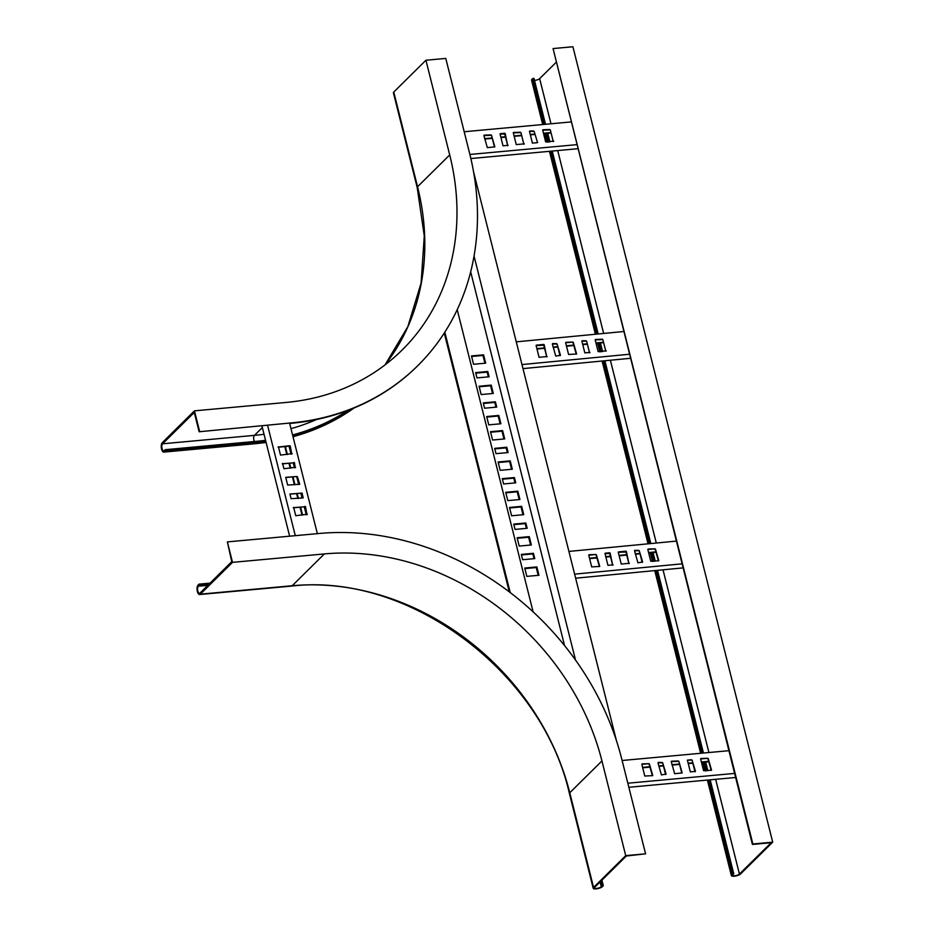 <?xml version="1.0" encoding="UTF-8"?>
<svg xmlns="http://www.w3.org/2000/svg" width="935" height="935" viewBox="0 0 935 935"><rect width="100%" height="100%" fill="white"/><g stroke="black" fill="none" stroke-linecap="round" stroke-linejoin="round"><path stroke-width="1.4" d="M645.571 853.83L625.725 855.642L593.561 887.455A4.92 1.496 165.9 0 0 593.199 888.25A4.92 1.496 165.9 0 0 597.208 888.741A4.92 1.496 165.9 0 0 602.385 886.649L603.309 885.726L601.275 886.754A3.693 1.122 165.9 0 1 597.395 888.32A3.693 1.122 165.9 0 1 594.391 887.946A3.693 1.122 165.9 0 1 594.66 887.35L626.356 856.004L645.571 853.83L621.775 759.138A268.053 227.205 45.3 0 0 319.232 533.476L227.369 541.903L232.511 562.356L200.347 594.169A4.92 2.139 84.8 0 1 199.658 594.52A4.92 2.139 84.8 0 1 197.18 590.651A4.92 2.139 84.8 0 1 198.068 585.076L198.991 584.153L199.272 585.298L208.762 584.422M227.369 541.903L231.763 561.678L200.067 593.024A3.693 1.601 84.8 0 1 199.541 593.293A3.693 1.601 84.8 0 1 197.694 590.394A3.693 1.601 84.8 0 1 198.349 586.21L199.272 585.298M603.309 885.726L601.918 880.186M602.21 885.831L601.006 881.074M210.059 583.136L198.991 584.153M232.511 562.356L324.375 553.929L292.211 585.731A4.92 2.139 84.8 0 1 291.521 586.093L199.658 594.52M625.725 855.642L601.941 760.95A245.917 208.447 45.3 0 0 324.375 553.929M393.764 92.051A4.92 1.496 165.9 0 0 393.413 92.845L417.197 187.526A4.92 1.496 165.9 0 1 417.548 186.743L393.764 92.051L425.928 60.237L449.712 154.929L417.548 186.743A245.917 208.447 45.3 0 1 385.068 364.872L407.8 326.712L421.089 283.095L424.28 235.994L417.197 187.526M291.451 422.877L199.132 431.76L291.451 422.877A268.053 227.205 45.3 0 0 417.735 365.737A268.053 227.205 45.3 0 0 469.557 153.106L445.773 58.414L425.928 60.237M290.995 423.333A268.053 227.205 45.3 0 0 417.267 366.193A268.053 227.205 45.3 0 0 417.501 365.971M199.587 431.304L194.457 410.851L286.32 402.424A245.917 208.447 45.3 0 0 402.167 350.006A245.917 208.447 45.3 0 0 449.712 154.929M199.132 431.76L194.27 412.44L162.573 443.798A3.693 1.601 -95.2 0 0 161.919 447.97A3.693 1.601 -95.2 0 0 163.765 450.88A3.693 1.601 -95.2 0 0 164.291 450.612L165.215 449.688L257.078 441.262A254.53 215.74 45.3 0 0 265.563 440.315M165.215 449.688L165.507 450.834L164.572 451.745A4.92 2.139 -95.2 0 1 163.882 452.096A4.92 2.139 -95.2 0 1 161.404 448.239A4.92 2.139 -95.2 0 1 162.293 442.652L194.457 410.851M165.507 450.834L257.37 442.407A255.758 216.78 45.3 0 0 265.844 441.46M292.854 436.107A255.758 216.78 45.3 0 0 353.278 408.291M292.561 434.962A254.53 215.74 45.3 0 0 348.007 410.371M444.265 333.047L509.271 591.843M444.815 332.182L510.229 592.568M533.114 611.841L457.215 309.672M515.746 482.846L514.414 477.551L502.282 478.662L503.614 483.968L515.746 482.846M512.322 469.218L510.229 460.885L498.098 461.995L500.19 470.328L512.322 469.218M508.137 452.552L506.805 447.246L494.673 448.356L496.006 453.662L508.137 452.552M504.713 438.912L502.609 430.579L490.489 431.69L492.581 440.023L504.713 438.912M519.93 499.512L517.838 491.179L505.706 492.301L507.798 500.634L519.93 499.512M538.957 575.27L536.865 566.937L524.734 568.048L526.837 576.381L538.957 575.27M534.773 558.604L533.441 553.298L521.309 554.42L522.642 559.714L534.773 558.604M531.349 544.965L529.257 536.632L517.125 537.754L519.217 546.087L531.349 544.965M527.165 528.298L525.832 523.004L513.701 524.114L515.033 529.42L527.165 528.298M523.74 514.671L521.648 506.338L509.517 507.448L511.609 515.781L523.74 514.671M470.679 271.84L564.541 645.547M500.903 423.765L498.811 415.432L486.679 416.542L488.771 424.876L500.903 423.765M485.686 363.166L483.582 354.833L471.462 355.943L473.554 364.276L485.686 363.166M489.11 376.793L487.778 371.499L475.646 372.609L476.979 377.904L489.11 376.793M493.294 393.46L491.202 385.126L479.071 386.237L481.163 394.57L493.294 393.46M496.719 407.099L495.386 401.793L483.255 402.903L484.587 408.209L496.719 407.099M575.516 660.04L474.045 256.038M473.554 171.783L616.422 740.59M502.422 479.199L513.794 478.159L514.986 482.916M498.238 462.533L509.61 461.493L511.562 469.288M494.814 448.905L506.186 447.853L507.378 452.622M490.63 432.239L502.001 431.199L503.953 438.983M505.847 492.839L517.219 491.798L519.17 499.582M524.874 568.597L536.246 567.545L538.198 575.341M521.45 554.958L532.821 553.917L534.014 558.674M517.265 538.291L528.637 537.251L530.589 545.035M513.841 524.652L525.213 523.612L526.405 528.368M509.657 507.985L521.029 506.945L522.981 514.741M486.819 417.08L498.191 416.04L500.143 423.835M471.602 356.48L482.963 355.44L484.926 363.224M475.786 373.147L487.158 372.107L488.35 376.863M479.211 386.786L490.583 385.746L492.535 393.53M483.395 403.452L494.767 402.412L495.959 407.169M521.648 506.338L521.029 506.945M525.832 523.004L525.213 523.612M529.257 536.632L528.637 537.251M533.441 553.298L532.821 553.917M536.865 566.937L536.246 567.545M517.838 491.179L517.219 491.798M498.811 415.432L498.191 416.04M502.609 430.579L502.001 431.199M483.582 354.833L482.963 355.44M506.805 447.246L506.186 447.853M487.778 371.499L487.158 372.107M510.229 460.885L509.61 461.493M491.202 385.126L490.583 385.746M514.414 477.551L513.794 478.159M495.386 401.793L494.767 402.412M652.385 775.734L648.983 763.673L641.831 764.327L644.776 776.038L652.782 775.629L649.439 764.024M665.615 774.519L662.67 762.808L657.995 762.843L661.407 774.905L666.082 774.087L662.67 762.808M681.779 773.035L678.845 761.324L671.225 761.628L674.638 773.689L682.176 772.929L678.845 761.324M695.009 771.819L692.075 760.108L687.4 760.143M711.184 770.335L707.772 758.273L700.631 758.939L703.564 770.65L711.57 770.23L708.239 758.624M708.917 761.312L701.39 762.002M692.741 762.796L688.172 763.217M679.511 764.012L671.996 764.701M663.347 765.496L658.766 765.917M650.117 766.7L642.602 767.39M709.01 761.721L701.495 762.411M692.847 763.205L688.265 763.626M679.616 764.409L672.101 765.099M663.453 765.894L658.871 766.314M650.222 767.109L642.707 767.799M728.856 750.7L622.126 760.494M648.983 763.673L642.1 763.883M662.214 762.457L658.263 762.411M678.378 760.973L671.494 761.195M691.608 759.758L687.389 760.12L690.334 771.866L695.488 771.387L692.075 760.108M707.772 758.273L700.888 758.495M734.559 773.42L627.829 783.214M735.588 777.488L628.846 787.282M589.517 558.218L597.079 557.494M605.763 556.664L610.38 556.22M619.052 555.39L626.625 554.654M635.297 553.824L639.914 553.38M648.586 552.55L656.16 551.825M658.427 560.871L655.026 548.81L647.826 549.5L650.76 561.222L658.813 560.755L655.482 549.149M642.181 562.426L639.248 550.715L634.526 550.773L637.939 562.835L642.637 561.993L639.248 550.715M625.492 551.65L626.403 551.533L628.928 563.7L625.947 551.989L618.28 552.34M609.246 553.204L610.158 553.088L612.682 565.266L609.702 553.555L604.992 553.613M599.358 566.54L595.946 554.478L588.746 555.18L591.691 566.89L599.732 566.435L596.413 554.829M575.633 578.204L682.936 567.896M574.616 574.148L681.919 563.852M655.026 548.81L648.095 549.055M638.78 550.364L634.795 550.341M629.348 563.279L621.226 564.05L618.269 552.188M625.936 551.194L618.549 551.895M613.103 564.833L607.937 565.324L604.98 553.462M609.69 552.749L605.261 553.169M595.946 554.478L589.015 554.736M568.912 551.428L676.215 541.12M589.611 558.627L597.184 557.903M605.857 557.061L610.473 556.617M619.157 555.787L626.719 555.063M635.403 554.233L640.019 553.789M648.691 552.947L656.253 552.223M536.877 348.638L544.439 347.913M553.111 347.072L557.727 346.628M566.411 345.798L573.973 345.073M582.657 344.244L587.274 343.8M595.946 342.958L603.507 342.233M605.787 351.279L602.841 339.569L595.174 339.919M589.541 352.846L586.596 341.123L581.886 341.193M576.252 354.12L572.839 342.058L565.64 342.748L568.585 354.47L576.626 354.014L573.307 342.409M560.007 355.686L557.061 343.963L552.351 344.033L555.752 356.095L560.462 355.253L557.061 343.963M543.305 344.898L544.217 344.781L546.753 356.96L543.773 345.237L536.106 345.588M522.992 368.612L630.295 358.315M521.975 364.568L629.278 354.26M605.822 351.279L602.841 339.569M606.242 350.847L598.12 351.63L595.163 339.767M602.374 339.23L595.443 339.475M589.576 352.846L586.596 341.123M589.997 352.413L584.831 352.904L581.874 341.041M586.128 340.784L582.154 340.749M572.839 342.058L565.909 342.315M556.594 343.624L552.62 343.589M547.174 356.527L539.051 357.31L536.094 345.436M543.761 344.442L536.374 345.155M516.272 341.848L623.575 331.539M536.971 349.035L544.544 348.311M553.216 347.481L557.833 347.037M566.505 346.207L574.078 345.483M582.75 344.641L587.367 344.197M596.051 343.367L603.613 342.642M289.347 446.182L290.282 446.065L291.743 454.071L289.347 446.182L278.162 447.21M295.133 467.71L293.532 462.848L282.347 463.877M299.317 484.377L296.956 476.488L285.771 477.505L287.664 485.055L299.714 484.272L297.423 476.827M303.22 497.584L301.152 493.154L289.955 494.171L291.089 498.694L303.139 497.899L302.075 493.037L301.608 493.493M306.925 514.671L304.576 506.782L293.38 507.81M289.044 446.205L291.042 454.13M293.239 462.872L294.467 467.769M296.664 476.511L298.651 484.435M300.848 493.177L302.075 498.075M304.272 506.817L306.259 514.741M302.589 515.08L300.591 507.144M298.405 498.413L297.166 493.516M294.981 484.774L292.982 476.85M290.785 468.108L289.558 463.211M287.361 454.468L285.374 446.544M302.017 515.127L300.03 507.202M297.833 498.46L296.605 493.563M294.408 484.821L292.421 476.897M290.224 468.154L288.997 463.269M286.8 454.527L284.813 446.603M317.351 533.64L289.675 423.45M289.815 445.726L278.139 447.047M292.176 453.639L280.512 455.1L278.42 446.766M293.532 462.848L282.323 463.713M293.999 462.393L293.999 463.187M295.168 467.71L294.467 462.731M295.6 467.278L283.936 468.739L282.604 463.433M296.956 476.488L285.748 477.353M301.152 493.154L289.944 494.019M304.576 506.782L293.368 507.647M305.032 506.326L305.032 507.132M306.972 514.671L305.5 506.665M307.405 514.25L295.74 515.699L293.648 507.366M295.296 535.673L267.62 425.472M289.64 536.187L261.964 425.998M484.669 138.637L492.184 137.948M500.833 137.165L505.414 136.744M514.063 135.949L521.59 135.259M530.239 134.465L534.808 134.044M543.469 133.249L550.984 132.56M553.251 141.582L550.306 129.871L542.697 130.187M537.555 142.634L534.142 131.356L529.467 131.391L532.412 143.113L537.555 142.634L534.142 131.356M523.857 144.282L520.912 132.571L513.292 132.875M504.281 133.705L505.204 133.588L507.728 145.766L504.736 134.056L500.073 134.091M494.451 146.982L491.518 135.271L483.898 135.575L487.31 147.636L494.849 146.877L491.518 135.271M470.866 158.541L577.655 148.735M469.896 154.462L576.626 144.668M553.286 141.582L550.306 129.871M553.719 141.15L545.631 141.898L542.674 130.023M549.85 129.521L542.954 129.743M533.675 131.005L529.736 130.958M523.892 144.282L520.912 132.571M524.325 143.85L516.237 144.598L513.28 132.723M520.444 132.221L513.56 132.443M508.149 145.334L503.007 145.802L500.05 133.927M504.748 133.249L500.33 133.658M491.05 134.921L484.166 135.131M464.192 131.742L570.923 121.947M484.774 139.046L492.289 138.357M500.938 137.562L505.519 137.141M514.168 136.346L521.683 135.657M530.332 134.874L534.913 134.453M543.562 133.658L551.089 132.969M542.721 124.53L531.571 80.165A4.92 1.496 -14.1 0 1 531.933 79.37L532.868 78.447L544.404 124.378M555.986 62.505L539.647 78.657A3.693 1.122 -14.1 0 1 534.469 80.375M740.543 873.968A4.92 1.496 -14.1 0 1 735.366 876.06A4.92 1.496 -14.1 0 1 731.369 875.569A4.92 1.496 -14.1 0 1 731.731 874.774L733.753 873.758L732.83 874.681A3.693 1.122 -14.1 0 0 732.561 875.277A3.693 1.122 -14.1 0 0 735.564 875.639A3.693 1.122 -14.1 0 0 739.445 874.073L771.141 842.715L752.406 844.445L553.076 48.573L572.91 46.75L772.707 842.154L740.543 873.968M553.076 48.573L752.862 843.978L772.707 842.154M546.659 133.366L548.822 141.991M551.124 151.178L597.068 334.087M599.323 343.051L601.497 351.7M603.8 360.852L649.72 543.667M651.976 552.632L654.138 561.28M656.44 570.443L702.325 753.131M704.593 762.119L706.755 770.744M709.057 779.93L732.654 873.863M532.868 78.447L533.967 78.353L545.502 124.273M547.758 133.273L549.92 141.886M552.234 151.073L598.178 333.982M600.422 342.946L602.596 351.595M604.898 360.746L650.818 543.562M653.074 552.527L655.248 561.175M657.539 570.338L703.436 753.026M705.691 762.025L707.853 770.639M710.168 779.825L733.753 873.758M207.839 585.345L198.349 586.21M601.275 886.754L600.083 881.997M601.941 760.95L569.777 792.763A245.917 208.447 45.3 0 0 292.211 585.731L200.347 594.169M593.561 887.455L569.777 792.763A4.92 1.496 165.9 0 0 569.415 793.558C541.984 671.692 408.338 572.068 291.521 586.093M262.349 427.54L254.449 435.359A3.693 1.601 -95.2 0 0 254.425 441.507M162.573 443.798L254.449 435.359A247.144 209.487 45.3 0 0 264.044 434.261M290.984 428.662A247.144 209.487 45.3 0 0 316.591 419.499M266.101 442.477L255.746 443.669A4.92 2.139 -95.2 0 0 256.447 443.319L257.37 442.407M164.572 451.745L256.447 443.319A255.758 216.78 45.3 0 0 266.043 442.22M293.006 436.727A255.758 216.78 45.3 0 0 354.19 407.917M531.933 79.37L543.27 124.484M545.526 133.471L547.688 142.097M550.002 151.271L595.946 334.192M598.19 343.157L600.363 351.805M602.666 360.968L648.586 543.773M650.842 552.749L653.016 561.386M655.306 570.549L701.203 753.236M703.459 762.224L705.621 770.849M707.924 780.024L731.731 874.774M539.647 78.657L550.984 123.771M557.716 150.57L603.648 333.456M610.38 360.22L656.3 543.036M663.02 569.812L708.917 752.523M715.649 779.322L739.445 874.073M593.199 888.25L569.415 793.558M354.26 407.894L325.158 424.969L293.052 436.89M163.882 452.096L255.746 443.669M544.976 133.53L547.139 142.143M549.453 151.33L595.396 334.239M597.652 343.215L599.814 351.852M602.117 361.015L648.037 543.831M650.292 552.795L652.466 561.444M654.769 570.595L700.654 753.283M702.91 762.282L705.072 770.896M707.386 780.082L731.369 875.569"/></g></svg>
